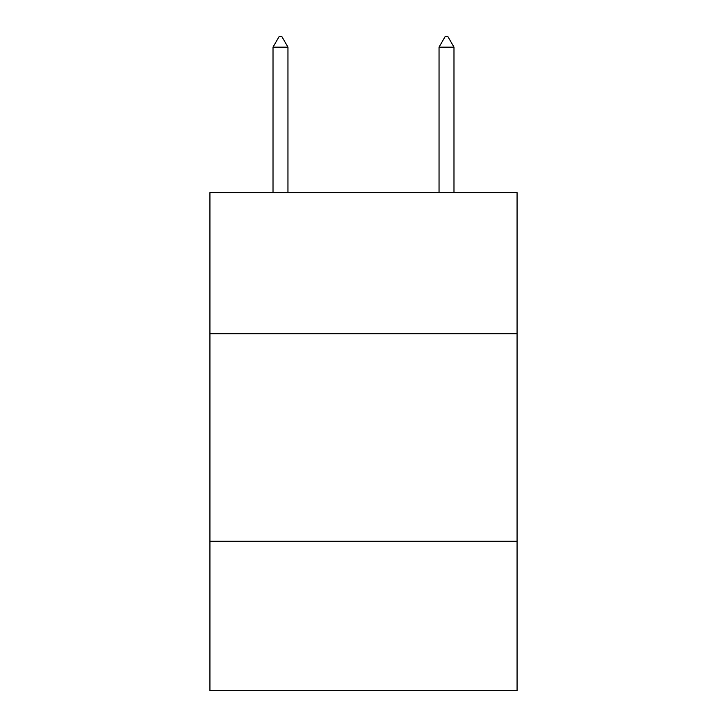<?xml version="1.0" encoding="UTF-8"?>
<svg xmlns="http://www.w3.org/2000/svg" width="727" height="727" viewBox="0 0 727 727"><rect width="100%" height="100%" fill="white"/><g stroke="black" fill="none" stroke-linecap="round" stroke-linejoin="round"><path stroke-width="1.09" d="M517.07 333.702L517.07 192.582L209.93 192.582L209.93 333.702L517.07 333.702L517.07 690.65L209.93 690.65L209.93 333.702M517.07 541.224L209.93 541.224M287.956 47.146L281.731 36.35L279.241 36.35L273.016 47.146L287.956 47.146L287.956 192.582M273.016 47.146L273.016 192.582M445.269 36.35L447.759 36.35L453.984 47.146L439.044 47.146L445.269 36.35M453.984 192.582L453.984 47.146M439.044 192.582L439.044 47.146"/></g></svg>
